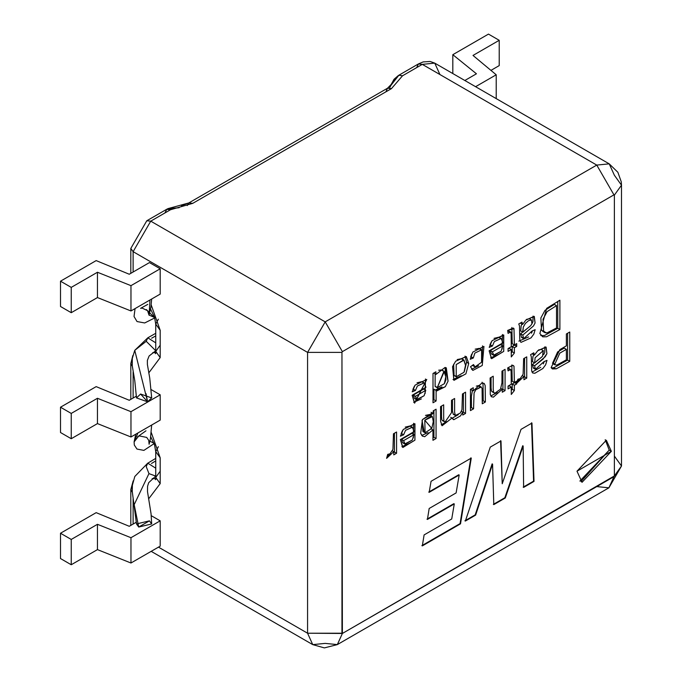 <?xml version="1.0" encoding="UTF-8"?>
<svg xmlns="http://www.w3.org/2000/svg" width="682" height="682" viewBox="0 0 682 682"><rect width="100%" height="100%" fill="white"/><g stroke="black" fill="none" stroke-linecap="round" stroke-linejoin="round"><path stroke-width="1.02" d="M158.471 547.135L307.573 633.22L312.74 644.626L325.195 643.39L312.74 644.626L307.573 633.22L158.471 547.135L307.573 633.22L307.573 352.389L133.118 251.667L130.808 248.444L146.792 220.763L150.739 221.156L133.118 251.667L133.118 272.007L133.118 251.667L150.739 221.156L146.792 220.763L130.808 248.444L133.118 251.667L307.573 352.389L341.955 352.389L342.381 633.467L614.38 475.934L614.38 195.103L613.945 194.856L342.381 351.639L341.955 352.389L342.381 351.639L613.945 194.856L614.38 195.103L621.498 185.18L614.38 175.257L609.231 163.859M581.004 481.62L609.222 450.103L605.215 439.685L609.222 450.103L611.37 451.348L576.998 471.194L611.37 451.348L606.332 440.222L576.998 471.194L582.027 482.319L611.37 451.348L609.222 450.103L579.879 481.083M433.01 402.772L433.01 373.463L435.883 371.809L435.883 374.478L445.09 367.428L448.065 381.144L445.295 386.711L436.113 390.454L436.113 400.973L433.01 402.772L436.113 400.973L436.113 390.454L436.744 390.948L445.295 386.711L448.065 381.144L446.318 367.871L445.09 367.428L435.883 374.478L435.883 371.809L433.01 373.463L433.01 402.772M468.713 363.472L465.883 373.855L453.888 380.275L452.55 366.669L455.653 361.213L466.335 356.601L468.713 363.472L466.241 356.55L455.653 361.213L452.55 366.669L453.982 380.334L465.883 373.855L468.713 363.472L466.565 362.227L464.357 371.545L466.565 362.227L468.713 363.472M510.562 332.066L511.27 334.325L511.27 346.754L511.099 332.458L510.562 332.066L508.081 333.362L507.672 330.42L513.998 328.698L514.373 344.964L516.7 343.617L516.7 346.405L514.373 347.752L514.373 353.012L511.27 356.942L511.27 349.542L508.081 351.383L508.081 348.596L511.27 346.754L508.081 348.596L508.081 351.383L511.27 349.542L511.27 356.942L514.373 353.012L514.373 347.752L516.7 346.405L516.7 343.617L514.373 344.964L513.998 328.698L513.401 328.042L507.672 330.42L508.081 333.362L510.562 332.066L511.099 332.458L507.749 330.966L508.951 331.213L508.414 330.821M523.674 338.639L522.796 335.092L520.647 333.856L522.659 332.091L520.647 333.856L522.796 335.092L533.469 325.97L535.089 322.97L534.304 316.457L525.899 320.071L522.591 324.436L520.443 323.2L522.591 324.436L521.952 322.117L518.763 323.959L519.522 326.09L519.701 337.13L519.522 326.09L518.763 323.959L521.952 322.117L522.591 324.436L525.899 320.071L534.083 316.346L535.089 322.97L533.469 325.97L522.796 335.092L523.674 338.639L532.122 330.975L535.174 329.679L533.81 334.112L531.039 337.854L521.014 342.364L531.039 337.854L533.81 334.112L535.174 329.679L532.122 330.975L523.674 338.639L521.415 337.343L522.898 337.462M559.896 300.208L559.896 329.517L546.597 336.763L542.872 336.831L539.871 333.558L546.632 308.375L559.896 300.208L546.632 308.375L539.871 333.558L542.872 336.831L546.597 336.763L559.896 329.517L557.748 328.272L544.449 335.518L540.724 335.587L544.449 335.518L557.748 328.272L559.896 329.517L559.896 300.208M387.691 454.382L389.968 453.82L392.943 449.421L393.463 433.803L396.566 432.013L396.566 453.266L393.787 454.877L393.787 451.637L386.583 458.355L387.691 454.382L386.583 458.355L393.787 451.637L393.787 454.877L396.566 453.266L396.566 432.013L393.463 433.803L392.943 449.421L389.968 453.82L387.691 454.382M400.334 439.583L414.136 431.612L412.397 427.222L405.56 430.325L403.642 434.766L400.411 436.165L403.25 429.481L414.946 423.803L414.929 440.171L402.661 447.332L400.334 439.583L402.874 447.469L414.929 440.171L414.801 423.71L403.25 429.481L400.411 436.165L403.642 434.766L405.56 430.325L412.329 427.179L414.136 431.612L400.334 439.583M566.375 345.859L566.375 333.975L569.751 332.023L569.751 361.332L556.299 368.817L551.141 367.589L559.862 349.619L566.375 345.859L559.862 349.619L551.141 367.589L552.394 368.945L556.299 368.817L569.751 361.332L569.751 332.023L566.375 333.975L566.375 345.859M532.651 372.935L534.824 373.276L542.855 368.536L545.626 364.793L546.99 360.36L543.938 361.656L535.481 369.329L534.603 365.782L532.454 364.538L534.458 362.798L532.454 364.538L534.603 365.782L545.285 356.669L546.921 353.643L546.12 347.147L537.706 350.761L534.398 355.126L532.25 353.881L534.398 355.126L533.759 352.807L530.57 354.649L533.759 352.807L534.398 355.126L537.706 350.761L545.89 347.027L546.921 353.643L543.025 359.15L534.603 365.782L535.481 369.329L543.938 361.656L546.99 360.36L545.626 364.793L542.855 368.536L534.824 373.276L532.651 372.935L531.687 371.034L531.329 356.78L530.57 354.649L531.329 356.78L531.687 371.034L532.83 373.054M517.868 379.226L520.144 378.672L523.111 374.265L523.64 358.647L526.743 356.857L526.743 378.109L523.955 379.721L523.955 376.49L516.751 383.199L517.868 379.226L516.751 383.199L523.955 376.49L523.955 379.721L526.743 378.109L526.743 356.857L523.64 358.647L523.111 374.265L520.144 378.672L517.868 379.226M511.099 369.959L510.562 369.567L511.27 371.826L511.27 384.256L508.081 386.097L508.081 388.885L511.27 387.044L509.122 385.807L511.27 387.044L511.27 394.469L514.373 390.513L512.225 389.277L512.225 384.017L512.225 389.277L514.373 390.513L514.373 385.253L512.225 384.017L514.552 382.67L512.225 384.017L514.373 385.253L516.7 383.906L514.552 382.67L516.7 383.906L516.7 381.127L514.373 382.466L512.225 381.229L511.85 364.955L512.225 381.229L514.373 382.466L513.998 366.2L512.668 365.33L507.672 367.922L508.081 370.863L510.562 369.567L508.081 370.863L507.672 367.922L512.668 365.33L513.998 366.2L514.373 382.466L516.7 381.127L516.7 383.906L514.373 385.253L514.373 390.513L511.27 394.469L511.27 387.044L508.081 388.885L508.081 386.097L511.27 384.256L511.099 369.959L507.749 368.468M491.262 396.574L493.35 397.18L502.293 389.209L500.929 388.425L502.293 389.209L502.293 392.227L505.072 390.624L502.924 389.379L502.924 370.607L502.924 389.379L505.072 390.624L505.072 369.363L501.969 371.161L501.969 382.773L500.52 389.158L494.868 393.224L493.589 392.227L493.214 389.149L493.214 376.217L493.214 389.149L493.589 392.227L494.868 393.224L500.52 389.158L501.969 382.773L501.969 371.161L505.072 369.363L505.072 390.624L502.293 392.227L502.293 389.209L493.35 397.18L491.262 396.574L490.281 394.469L490.111 378.007L493.214 376.217L490.111 378.007L490.281 394.469L491.662 396.89M480.827 386.813L482.08 388.314L482.268 403.795L485.371 401.996L483.223 400.76L483.035 384.341L482.072 382.227L483.035 384.341L483.223 400.76L485.371 401.996L485.183 385.586L484.22 383.472L482.114 382.875L473.24 390.88L471.092 389.644L471.092 388.987L471.092 389.644L473.24 390.88L473.24 387.751L470.452 389.354L470.452 410.607L470.452 389.354L473.24 387.751L473.24 390.88L482.114 382.875L484.22 383.472L485.183 385.586L485.371 401.996L482.268 403.795L482.08 388.314L480.827 386.813L475.823 389.729L474.067 392.994L473.555 408.816L470.452 410.607L473.555 408.816L474.067 392.994L475.823 389.729L481.245 386.975L478.679 385.569L476.275 386.14L478.679 385.569L479.932 387.069M454.613 398.501L454.613 412.312L455.388 415.474L460.333 413.028L461.953 409.737L462.456 393.974L465.559 392.176L465.559 413.437L462.78 415.04L462.78 412.064L460.478 415.901L453.854 419.686L460.478 415.901L462.78 412.064L462.78 415.04L465.559 413.437L465.559 392.176L462.456 393.974L461.953 409.737L460.333 413.028L455.388 415.474L454.613 412.312L454.613 398.501L451.518 400.283L454.613 398.501M445.073 422.047L443.982 421.144L443.675 418.219L443.675 404.818L440.572 406.608L440.572 421.203L442.107 425.747L451.996 418.032L450.666 417.265L451.996 418.032L442.055 425.721L440.572 421.203L440.572 406.608L443.675 404.818L443.675 418.219L443.982 421.144L445.073 422.047L451.518 412.636L451.518 400.283L451.518 412.636L445.073 422.047L442.43 420.632L443.863 420.726M422.201 435.934L424.698 436.719L432.959 429.882L430.811 428.637L432.959 429.882L424.698 436.719L422.201 435.934L420.666 433.377L422.448 419.583L433.198 413.514L433.198 410.862L436.071 409.209L436.071 438.509L432.959 440.299L432.959 429.882L432.959 440.299L436.071 438.509L436.071 409.209L433.198 410.862L433.198 413.514L431.05 412.269L433.198 413.514L432.379 412.84L422.448 419.583L420.666 433.377L422.687 436.284M489.13 350.804L502.932 342.841L501.193 338.442L494.365 341.554L492.438 345.996L489.216 347.385L492.054 340.702L503.742 335.024L503.725 351.401L491.458 358.562L489.13 350.804L491.645 358.672L503.725 351.401L503.597 334.939L492.054 340.702L489.216 347.385L492.438 345.996L494.365 341.554L501.125 338.408L502.932 342.841L489.13 350.804M475.047 366.89L473.504 364.563L470.503 366.763L473.504 364.563L475.047 366.89L481.552 362.27L481.62 349.823L474.843 353.097L473.291 358.007L470.23 359.286L472.797 352.091L483.939 346.439L482.251 365.475L472.95 370.36L470.503 366.763L472.95 370.36L482.251 365.475L483.939 346.439L472.797 352.091L470.23 359.286L473.291 358.007L474.843 353.097L481.62 349.823L481.552 362.27L475.047 366.89L472.686 365.543L473.939 365.791M412.141 395.253L425.943 387.291L424.204 382.892L417.393 385.995L415.449 390.445L412.226 391.835L415.057 385.16L426.77 379.465L414.468 403.011L412.141 395.253L414.656 403.122L426.77 379.465L415.057 385.16L412.226 391.835L415.449 390.445L417.393 385.995L424.136 382.858L425.943 387.291L412.141 395.253M475.627 515.106L465.346 521.048L490.264 447.119L500.997 440.922L502.233 483.751L521.022 429.362L531.96 423.045L534.015 481.398L523.623 487.4L523.145 445.985L505.285 497.988L493.794 504.62L492.566 464.118L475.627 515.106L492.566 464.118L493.794 504.62L505.285 497.988L523.145 445.985L523.623 487.4L534.015 481.398L531.96 423.045L521.022 429.362L502.233 483.751L500.997 440.922L490.264 447.119L465.346 521.048L475.627 515.106L475.201 514.859L475.627 515.106M429.174 492.327L431.058 481.296L471.271 458.082L460.512 523.836L422.32 545.89L424.102 534.918L451.731 518.968L454.272 503.921L427.426 519.42L429.174 508.474L456.122 492.916L459.174 475.004L429.174 492.327L459.174 475.004L456.122 492.916L429.174 508.474L427.426 519.42L454.272 503.921L451.731 518.968L424.102 534.918L422.32 545.89L460.512 523.836L471.271 458.082L431.058 481.296L429.174 492.327M167.942 208.675L179.17 207.695L166.834 209.212L170.509 209.741L192.767 203.338L188.812 202.946L192.767 203.338L391.451 88.626L387.504 88.234L391.451 88.626L402.542 75.779L398.868 75.25L393.386 81.03L389.541 87.918M391.937 83.673L387.504 88.234L385.867 91.857M168.002 208.615L188.82 202.946L181.412 205.657L188.82 202.946L187.252 205.563M398.51 75.455L390.598 85.761L398.868 75.25L402.542 75.779L422.303 64.364L434.758 63.128L422.303 64.364L418.356 63.972L422.303 64.364L596.759 165.087L609.214 163.851L596.759 165.087L422.303 64.364L402.542 75.779L391.451 88.626L192.767 203.338L170.509 209.741L166.57 209.34M132.308 492.251L130.808 489.574L132.308 492.251M133.118 524.066L133.118 498.764L133.118 524.066M132.24 486.957L130.808 489.582L130.808 525.396M132.299 366.217L130.808 363.54L132.299 366.217M133.118 398.032L133.118 371.929L133.118 398.032M132.095 361.059L130.808 363.549L130.808 399.371M150.739 221.156L170.509 209.741L150.739 221.156L325.195 321.87L150.739 221.156M130.808 273.346L130.808 248.444L146.792 220.763L166.834 209.212L164.916 212.963M166.834 209.212L170.415 207.967M155.897 478.662L152.171 478.585L155.667 478.721M148.574 498.951L160.193 483.623L155.743 477.426L160.193 483.623L160.193 457.827L155.743 451.62L160.193 457.827L151.293 432.576L160.193 457.827L160.193 483.623L148.574 498.951M160.193 471.219L155.743 477.426L155.453 479.71L155.99 478.994M158.352 446.71L155.743 451.62L155.743 477.426M155.897 352.637L152.708 352.696L155.667 352.696M148.761 372.926L160.193 357.598L155.743 351.392L160.193 357.598L160.193 330.31L155.743 324.103L160.193 330.31L151.216 304.956L160.193 330.31L160.193 357.598L148.761 372.926M160.193 345.194L155.743 351.392L155.453 353.685L155.99 352.969M158.352 319.193L155.743 324.103L155.743 351.392M307.573 352.389L325.195 321.87L596.759 165.087L613.945 194.856L596.759 165.087L325.195 321.87L342.381 351.639L325.195 321.87L307.573 352.389L307.573 633.22L341.955 633.22L341.955 352.389L307.573 352.389M71.243 287.386L71.243 312.697L97.458 297.565L97.458 272.254L71.243 287.386L60.502 281.189L60.502 306.491L71.243 312.697L71.243 287.386L97.458 272.254L97.458 297.565L130.97 310.958L130.97 285.656L97.458 272.254L130.97 285.656L130.97 310.958L160.193 294.087L160.193 268.785L130.97 285.656L160.193 268.785L149.452 262.579L129.256 274.241L149.452 262.579L160.193 268.785L160.193 294.087L130.97 310.958L97.458 297.565L71.243 312.697L60.502 306.491L60.502 281.189L71.243 287.386M97.458 398.279L97.458 423.59L130.97 436.983L130.97 411.681L97.458 398.279L71.243 413.42L71.243 438.722L97.458 423.59L97.458 398.279L130.97 411.681L130.97 436.983L160.193 420.112L160.193 394.81L130.97 411.681L160.193 394.81L151.327 389.695L160.193 394.81L160.193 420.112L130.97 436.983L97.458 423.59L71.243 438.722L71.243 413.42L60.502 407.214L60.502 432.516L71.243 438.722L60.502 432.516L60.502 407.214L71.243 413.42L97.458 398.279M97.458 524.313L97.458 549.615L130.97 563.008L130.97 537.706L97.458 524.313L71.243 539.445L71.243 564.747L97.458 549.615L97.458 524.313L130.97 537.706L130.97 563.008L160.193 546.146L160.193 520.835L130.97 537.706L160.193 520.835L151.268 515.686L160.193 520.835L160.193 546.146L130.97 563.008L97.458 549.615L71.243 564.747L71.243 539.445L60.502 533.239L60.502 558.549L71.243 564.747L60.502 558.549L60.502 533.239L71.243 539.445L97.458 524.313M96.171 260.601L129.256 274.241L96.171 260.601L60.502 281.189L96.171 260.601M96.171 386.626L129.256 400.266L136.477 396.097L129.256 400.266L96.171 386.626L60.502 407.214L96.171 386.626M96.171 512.651L129.256 526.291L136.468 522.131L129.256 526.291L96.171 512.651L60.502 533.239L96.171 512.651M390.3 86.085L394 79.325L398.211 75.651M398.586 75.387L418.356 63.972L416.719 67.595M439.924 74.534L434.758 63.128L430.146 61.482L423.155 61.917L418.356 63.972M499.215 65.608L499.215 40.306L473.01 55.438L496.215 74.781L496.215 98.609L496.215 74.781L475.576 86.699L496.215 74.781L473.01 55.438L499.215 40.306L499.215 65.608L490.938 70.391L499.215 65.608M464.834 80.493L476.445 73.792L452.814 54.688L452.814 73.554L452.814 54.688L476.445 73.792L464.834 80.493M488.474 34.1L499.215 40.306L488.474 34.1L452.814 54.688L488.474 34.1M567.603 333.268L567.603 360.087L569.751 361.332L567.603 360.087L554.151 367.581L551.448 368.075L554.151 367.581L567.603 360.087L567.603 333.268M556.759 365.109L566.375 359.806L556.759 365.109L554.628 364.606L559.811 353.14L566.375 349.346L564.227 348.11L557.663 351.895L552.48 363.361L555.071 364.947L554.628 364.606L559.811 353.14L566.375 349.346L566.375 359.806L566.375 349.346L564.227 348.11L557.663 351.895L552.48 363.361L554.611 363.864M544.867 346.806L544.773 352.406L543.665 354.649L544.773 352.406L544.867 346.806M541.858 356.95L536.333 361.349L541.858 356.95M535.481 369.329L533.222 368.033L534.714 368.152M532.454 364.538L533.333 368.084L532.454 364.538M544.27 361.52L543.307 363.89L544.27 361.52M540.707 367.3L532.02 372.091L540.707 367.3M534.671 362.918L535.106 357.777L543.239 350.642L541.09 349.406L538.584 349.917L541.09 349.406L543.409 350.727L542.531 356.294L534.671 362.918L532.523 361.673L534.671 362.918L542.531 356.294L543.239 350.642L535.106 357.777L534.671 362.918M533.759 354.751L532.957 356.533L532.523 361.673L532.957 356.533L533.759 354.751M524.594 358.101L524.594 376.873L526.743 378.109L524.594 376.873L523.955 377.24L524.594 376.873L524.594 358.101M522.625 375.722L523.955 376.49L522.625 375.722M520.332 378.553L517.212 381.562L520.332 378.553M514.603 381.954L516.751 383.199L514.603 381.954M508.951 368.715L508.414 368.331M513.401 365.543L512.668 365.33M512.225 389.277L511.27 390.488L512.225 389.277M509.122 385.807L508.081 386.404L509.122 385.807M502.924 389.379L502.293 389.746L502.924 389.379M497.178 392.551L490.801 395.952L497.178 392.551M494.868 393.224L492.114 391.783L493.487 391.954M491.066 377.453L491.066 387.913L491.441 390.991L492.719 391.98L491.441 390.991L491.066 387.913L491.066 377.453M483.223 400.76L482.268 401.314L483.223 400.76M472.438 390.419L471.407 396.199L471.407 407.58L473.555 408.816L471.407 407.58L470.452 408.126L471.407 407.58L471.407 396.199L472.438 390.419M463.41 393.42L463.41 412.192L465.559 413.437L463.41 412.192L462.78 412.559L463.41 412.192L463.41 393.42M461.399 411.263L462.78 412.064L461.399 411.263M451.996 418.032L453.854 419.686L453.07 419.413M458.33 414.656L451.706 418.45M446.787 421.638L441.228 424.809L446.787 421.638M441.527 406.054L441.527 416.975L441.834 419.899L442.925 420.803L441.834 419.899L441.527 416.975L441.527 406.054M453.24 414.23L452.464 411.076L452.464 399.746L452.464 411.076L453.24 414.23L454.834 414.417M433.923 410.445L433.923 437.273L436.071 438.509L433.923 437.273L432.959 437.818L433.923 437.273L433.923 410.445M430.325 415.508L429.353 414.579L425.474 415.381L430.223 415.364M422.047 420.376L422.934 431.553L424.153 431.877L422.047 420.376M433.283 421.612L431.783 428.398L425.082 432.789L424.792 420.231L431.501 415.815L432.371 416.6L433.283 421.612L432.371 416.6L424.792 420.231L431.783 428.398L433.283 421.612M428.066 432.61L421.715 435.448L428.066 432.61M402.636 442.72L401.442 439.404L411.8 433.42L413.948 434.664L412.312 440.052L405.117 444.187L403.591 440.64L413.948 434.664L411.8 433.42L401.442 439.404L403.591 440.64L401.442 439.404L402.636 442.72L404.238 443.283M411.084 426.821L410.18 425.935L405.244 427.12L410.249 425.977M402.533 430.598L401.485 433.53L403.642 434.766L401.093 433.701L402.533 430.598M413.624 423.283L413.326 437.853L413.624 423.283M409.558 443.223L401.903 446.667L409.558 443.223M403.591 440.64L404.784 443.965L412.312 440.052L413.948 434.664L403.591 440.64M394.418 433.249L394.418 452.03L396.566 453.266L394.418 452.03L393.787 452.396L394.418 452.03L394.418 433.249M392.457 450.87L393.787 451.637L392.457 450.87M390.164 453.709L387.035 456.718L390.164 453.709M542.275 336.533L542.872 336.831M544.671 331.75L541.499 330.267L540.86 317.957L544.995 310.344L554.372 304.385L556.521 305.63L556.521 327.991L546.819 332.987L544.858 332.611L543.648 331.512L543.008 319.193L547.143 311.589L556.521 305.63L554.372 304.385L544.995 310.344L540.86 317.957L541.499 330.267L543.852 331.75M557.748 301.453L557.748 328.272L557.748 301.453M556.521 327.991L556.521 305.63L547.143 311.589L543.008 319.193L543.648 331.512L546.819 332.987L556.521 327.991M533.051 316.124L532.94 321.725L531.883 323.907L532.94 321.725L533.051 316.124M529.982 326.32L524.492 330.676L529.982 326.32M520.647 333.856L521.525 337.402L520.647 333.856M519.701 337.13L519.872 340.344L520.835 342.245M532.463 330.83L531.491 333.217M528.559 336.934L518.866 341.128M531.431 319.96L528.627 320.642L525.387 323.404L523.299 327.087L522.796 330.949L522.864 332.211L530.724 325.604L531.951 323.745L531.431 319.96L531.951 323.745L530.724 325.604L522.864 332.211L520.716 330.975L521.15 325.843L521.943 324.061L521.15 325.843L520.716 330.975L522.864 332.211L523.299 327.087L525.387 323.404L528.627 320.642L531.431 319.96L529.283 318.716L526.478 319.398L529.283 318.716L531.602 320.037L529.283 318.716M511.85 327.454L512.225 343.719L514.373 344.964L512.225 343.719L511.85 327.454M514.552 344.862L516.7 346.405L514.552 345.16L512.225 346.507L514.373 347.752L512.225 346.507L512.225 351.767L514.373 353.012L512.225 351.767L511.27 352.978L512.225 351.767L512.225 346.507L514.552 344.862M509.122 348.297L511.27 349.542L509.122 348.297L508.081 348.903L509.122 348.297M491.441 353.949L490.239 350.625L500.597 344.649L502.745 345.885L501.108 351.273L493.913 355.416L492.387 351.869L502.745 345.885L500.597 344.649L490.239 350.625L492.387 351.869L490.239 350.625L491.441 353.949L493.035 354.512M499.889 338.042L498.977 337.164L494.049 338.34L499.045 337.206M491.338 341.818L490.29 344.751L492.438 345.996L489.889 344.93L491.338 341.818M502.421 334.504L502.131 349.073L502.421 334.504M498.346 354.452L490.682 357.88L498.346 354.452M492.387 351.869L493.589 355.194L501.108 351.273L502.745 345.885L492.387 351.869M480.077 349.312L479.182 348.383L475.158 349.167L479.472 348.587M471.671 354.163L471.143 356.763L473.291 358.007L470.674 356.959L471.671 354.163M472.447 370.121L472.95 370.36M482.524 345.868L481.986 361.358L482.524 345.868M478.653 365.816L471.501 369.286L478.653 365.816M462.498 359.567L461.586 358.672L457.17 359.567L461.842 358.843M454.084 375.518L453.641 364.214L454.084 375.518L455.559 376.029M465.525 365.313L463.99 372.295L456.232 376.762L456.215 364.572L463.734 359.917L465.525 365.313L463.99 360.079L456.215 364.572L456.232 376.762L463.99 372.295L465.525 365.313M461.271 375.739L453.019 379.542L461.271 375.739M465.039 356.098L466.565 362.227L465.039 356.098M433.735 373.054L435.883 374.478L433.735 373.054M445.141 367.436L445.917 379.9L444.638 383.113L445.917 379.9L445.141 367.436M441.962 386.882L435.346 390.01L441.962 386.882M433.965 389.217L436.113 390.454L433.965 389.217L433.965 399.737L436.113 400.973L433.965 399.737L433.01 400.291L433.965 399.737L433.965 389.217M442.737 370.88L441.808 369.976L438.662 370.198L442.132 370.198M435.116 386.464L435.15 374.06L435.116 386.464L436.702 387.044M445.789 376.694L444.366 383.685L437.264 387.708L443.956 371.221L445.789 376.694L444.28 371.443L437.264 387.708L444.366 383.685L445.789 376.694M414.451 398.399L413.249 395.083L423.607 389.098L425.756 390.334L424.119 395.722L416.924 399.865L415.398 396.319L425.756 390.334L423.607 389.098L413.249 395.083L415.398 396.319L413.249 395.083L414.451 398.399L416.046 398.961M422.9 382.491L421.988 381.613L417.034 382.807L422.056 381.656M414.4 386.174L413.301 389.209L415.449 390.445L412.9 389.379L414.4 386.174M425.466 378.962L425.142 393.54L425.466 378.962M421.34 398.919L413.693 402.329L421.34 398.919M415.398 396.319L416.6 399.643L424.119 395.722L425.756 390.334L415.398 396.319M500.571 440.674L502.233 483.751L500.571 440.674M531.525 422.797L534.015 481.398L523.196 487.144L533.58 481.151L531.525 422.797M522.719 445.738L523.145 445.985L522.719 445.738L504.851 497.741L505.285 497.988L493.367 504.365L504.851 497.741L522.719 445.738M492.131 463.871L492.566 464.118L492.131 463.871L475.201 514.859L464.911 520.801L475.201 514.859L492.131 463.871M470.844 457.835L460.077 523.588L460.512 523.836L460.077 523.588L421.885 545.634L460.077 523.588L470.844 457.835M453.837 503.674L454.272 503.921L453.837 503.674L426.992 519.173L453.837 503.674M458.739 474.757L459.174 475.004L458.739 474.757L428.739 492.08L458.739 474.757M614.38 175.257L621.498 185.18L614.38 195.103L614.38 475.934L621.498 466.011L614.38 456.088L614.38 195.103M434.758 63.128L609.214 163.851L617.866 172.273L621.268 181.821L621.498 185.18L621.498 466.011L613.945 476.675L608.915 487.809L596.759 486.598L608.915 487.809L613.945 476.675L342.381 633.467L337.326 644.609M325.195 643.39L337.351 644.592L342.381 633.467L596.759 486.598M342.381 633.467L307.573 633.22M146.886 301.776L151.157 299.304L146.886 301.776M146.408 309.577L154.686 317.812M154.575 317.48L149.085 315.11L149.929 300.498L149.085 315.11L154.575 317.48M149.46 520.843L138.719 527.05L151.685 523.947L149.46 520.843L136.494 523.947L138.719 527.05L134.184 504.663L138.719 527.05M148.923 473.666L134.184 504.663L148.923 473.666M155.743 458.381L147.764 463.18L155.743 468.176L147.764 463.18L146.229 466.633L148.974 473.632L155.743 476.07L148.685 482.694L147.559 486.292L147.5 491.62L151.054 513.751L151.685 523.947M155.743 460.921L151.489 463.47L155.743 460.921M146.886 427.802L151.157 425.329L146.886 427.802M137.943 432.959L134.107 441.91L138.557 436.241L134.107 441.91L137.943 432.959M149.904 441.194L153.962 443.223M155.743 335.902L151.626 338.212L155.743 335.902M146.229 341.298L134.755 350.352L146.229 341.298L147.798 337.82L155.743 342.841L147.798 337.82L146.229 341.298L155.743 350.736L149.094 356.013L147.363 360.42L147.397 364.529L149.742 378.101L151.685 397.921L140.594 394.026L136.494 397.921L147.585 401.809L140.594 394.026M146.05 393.685L147.585 401.809L151.685 397.921M136.494 397.921L134.789 380.786L132.248 365.68L132.299 358.425L134.755 350.352L147.585 401.809L134.755 350.352L147.798 337.82L155.743 333.302M188.812 202.946L387.504 88.234M133.195 480.878L130.808 489.582M132.82 355.552L130.808 363.549M166.553 209.348L167.951 208.641M150.756 436.83L154.541 444.877L155.743 451.62M150.543 308.98L154.541 317.36L155.743 324.103M621.498 466.011L608.915 487.809L337.351 644.592L324.368 647.9L312.74 644.626L151.174 551.346M543.409 350.727L541.261 349.482M510.844 369.644L508.695 368.408M455.61 415.636L453.462 414.4M429.353 414.579L431.501 415.815M422.934 431.553L425.082 432.789M412.329 427.179L410.18 425.935M405.117 444.187L402.968 442.95M544.858 332.611L542.71 331.367M510.844 332.143L508.695 330.898M501.125 338.408L498.977 337.164M493.913 355.416L491.765 354.171M481.33 349.619L479.182 348.383M461.586 358.672L463.734 359.917M454.331 375.68L456.48 376.924M441.808 369.976L443.956 371.221M435.483 386.72L437.631 387.964M424.136 382.858L421.988 381.613M416.924 399.865L414.775 398.62M154.72 317.931L144.695 322.961L137.022 321.546L134.03 316.482L135.07 308.596M147.798 304.377L140.603 308.332L142.171 308.102L147.551 310.685L149.068 315.229L150.918 306.917L151.677 299.006M136.494 523.947L132.265 491.56L132.376 485.234L134.806 476.488L147.679 463.223M135.786 434.204L134.107 441.91L134.311 445.039L136.971 449.054L143.885 450.393L154.115 443.632M151.677 425.031L150.407 438.85L149.102 444.255L148.753 440.402L146.698 437.418L139.324 435.926L137.542 436.847L145.965 430.802"/></g></svg>

